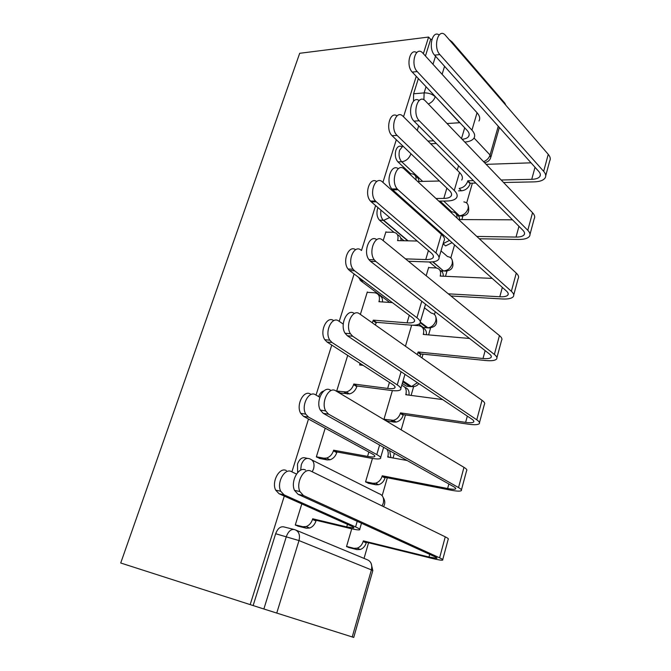<?xml version="1.0" encoding="UTF-8"?>
<svg xmlns="http://www.w3.org/2000/svg" width="671" height="671" viewBox="0 0 671 671"><rect width="100%" height="100%" fill="white"/><g stroke="black" fill="none" stroke-linecap="round" stroke-linejoin="round"><path stroke-width="1.01" d="M307.368 458.335L305.615 457.999C302.21 456.884 299.501 458.905 297.505 464.055L297.639 472.552M323.825 390.983C321.56 391.503 319.841 393.374 318.658 396.586M377.999 207.607L377.505 208.882C376.364 213.512 377.018 217.27 379.459 220.147L383.2 220.172C381.027 217.723 380.281 214.368 380.935 210.115M401.82 146.647C399.253 145.381 397.266 146.63 395.848 150.388C394.716 155.118 395.42 158.96 397.962 161.904L401.694 161.761C399.161 158.809 398.457 154.959 399.58 150.212L402.919 146.068M364.043 558.398L368.564 542.738M382.16 495.676L387.326 477.76M393.038 457.974L394.38 453.353M401.157 429.851L405.469 414.938M411.105 395.412L413.655 386.588M421.942 357.878L423.015 354.162M428.576 334.888L430.581 327.96M434.473 314.481L435.253 311.763M445.494 276.309L446.97 271.185M450.82 257.849L454.569 244.89M461.874 219.585L462.856 216.171M466.672 202.961L472.384 183.158M284.294 496.079L250.174 604.613L120.721 563.003L299.694 53.294L428.601 37.048L423.393 53.613M416.246 76.335L403.531 116.779M396.309 139.744L382.915 182.361M375.617 205.578L361.493 250.501M354.112 273.969L339.216 321.35M331.759 345.07L316.041 395.076M308.509 419.048L291.91 471.847M352.225 636.964L371.407 569.897L372.791 570.694L353.734 637.433L263.862 608.991L286.374 536.49C288.455 531.071 291.264 528.79 294.804 529.654C298.872 531.256 300.272 534.896 298.998 540.574L276.737 613.101M250.174 604.613L263.862 608.991M504.684 103.846L504.869 103.2L452.053 41.912L451.843 42.592M504.869 103.2L505.724 105.037M431.948 39.212L430.656 39.379L428.601 37.048M449.528 39.908L452.053 41.912M429.105 267.654L428.677 267.293L426.186 275.756M386.379 232.174L385.926 231.789L383.191 240.637M367.842 292.363L367.314 291.977L360.377 314.414M347.712 355.395L336.657 391.143L340.491 393.063M392.401 390.597L383.938 419.375L387.36 421.069M325.209 428.182L316.326 456.909L320.31 458.595M372.447 458.436L365.544 481.921L369.092 483.414M408.84 386.421L406.29 386.102L402.298 383.476M426.395 327.775L423.317 327.515L418.88 324.202M389.725 302.436L360.855 280.881L363.523 281.015M436.511 267.989L429.348 261.992M404.017 240.755L400.73 238.004M393.961 232.325L379.727 220.39M451.692 211.91L440.059 201.082M410.719 173.772L397.962 161.904M301.799 503.904L295.265 525.049L299.4 526.492M418.679 125.821L417.253 130.434M397.559 194.154L397.257 195.11M351.747 528.807L346.513 546.605L350.195 547.872M458.536 165.762L457.236 170.191M409.369 386.186L410.174 385.624M426.672 327.607L427.175 327.238M358.515 277.266L360.855 280.881M441.753 271.487L443.33 270.908M458.788 216.364L459.417 215.76L443.699 201.057M253.135 605.544L275.655 533.73C277.735 528.362 280.553 526.106 284.101 526.97L293.73 529.385M418.36 78.582L413.596 93.797L413.504 101.246M430.656 39.379L425.473 55.903M439.27 231.277L439.002 232.191M411.65 325.158L405.452 346.236M478.951 120.998C480.394 118.591 479.757 115.84 477.047 112.745L422.168 52.397C415.282 46.299 410.426 64.953 417.228 71.579L412.254 72.091C405.712 65.792 409.88 47.725 416.708 52.623M430.681 143.779L436.326 143.502M433.609 140.776L427.955 141.069M459.895 122.718L447.037 123.531M412.254 72.091L467.142 130.417C469.205 132.682 469.708 134.695 468.643 136.439C467.544 138.008 465.38 138.956 462.143 139.283M464.818 142.076C469.365 141.673 472.401 140.382 473.927 138.201C475.353 135.869 474.691 133.185 471.948 130.14L417.228 71.579M545.741 175.727L549.683 161.032C550.799 159.044 550.321 156.813 548.249 154.33L444.856 34.649C437.895 28.224 432.988 47.54 439.849 54.569L434.59 55.165C427.947 48.446 432.25 29.65 439.161 34.984M459.274 188.383C463.325 187.771 466.135 185.406 467.704 181.287L467.855 180.767L470.304 183.2L475.823 183.091M434.59 55.165L538.796 171.482C540.381 173.294 540.751 174.93 539.92 176.372C538.687 178.201 535.961 179.182 531.742 179.325L501.178 180.013M473.382 180.642L467.855 180.767M531.046 162.827L486.156 164.336M503.577 182.512L534.082 181.875C539.786 181.698 543.476 180.365 545.162 177.882C546.269 175.961 545.766 173.781 543.669 171.348L439.849 54.569M470.304 183.2L470.153 183.72C468.526 187.955 465.632 190.312 461.489 190.799L459.216 188.585M458.553 190.849L461.489 190.799M461.707 180.038C463.091 177.899 462.361 175.374 459.534 172.472L402.986 116.242C395.806 108.811 389.608 128.656 397.064 135.408L392.074 135.693C385.154 129.57 389.901 110.79 397.039 115.857M415.752 176.599C417.848 177.337 418.905 178.964 418.914 181.48M438.775 201.099L446.601 201.032C451.625 200.948 454.93 199.883 456.515 197.836C457.865 195.781 457.11 193.332 454.25 190.48L397.131 135.475M410.727 205.88L410.115 206.534M407.263 204.001L407.884 203.347M392.141 135.76L449.419 190.556C451.575 192.686 452.145 194.515 451.13 196.049C449.964 197.559 447.532 198.348 443.825 198.415L435.982 198.499M439.446 181.011L417.697 181.506M416.012 179.937C416.397 176.121 414.854 174.066 411.398 173.755L409.419 173.814M439.06 257.597L443.867 241.141C445.167 239.295 444.345 237.022 441.392 234.313L382.495 181.992C375.475 175.022 368.522 193.651 375.475 201.032L376.263 201.82L371.256 201.862L370.467 201.082C363.925 194.238 369.654 176.423 376.691 181.506M417.203 241.023L397.559 240.621L397.735 240.042C398.733 235.378 397.232 232.778 393.223 232.267L385.808 232.166M397.559 234.909C400.008 235.747 401.157 237.677 401.006 240.696M408.446 261.262L428.652 261.967C433.692 262.109 436.972 261.313 438.482 259.568C439.765 257.815 438.909 255.609 435.924 252.967L376.263 201.82M371.256 201.862L431.067 252.833C433.323 254.804 433.961 256.448 433.005 257.765C431.889 259.048 429.474 259.643 425.75 259.543L405.51 258.872M530.015 234.338L534.166 218.847C535.24 217.085 534.695 215.039 532.531 212.715L425.322 100.876C418.05 92.992 411.717 113.584 419.274 120.763L413.99 121.115C406.962 114.582 411.851 95.047 419.098 100.524M443.128 243.648L449.511 240.394M414.057 121.191L522.885 230.254C524.537 231.956 524.965 233.433 524.177 234.707C522.986 236.309 520.268 237.098 516.033 237.073L476.813 236.444M512.468 219.811L458.654 219.568M456.976 218.008C457.278 214.334 455.743 212.304 452.363 211.919L450.417 211.91M456.582 214.594C458.603 215.45 459.601 217.102 459.568 219.568M479.312 238.767L518.465 239.463C524.202 239.505 527.876 238.44 529.494 236.267C530.551 234.565 529.981 232.585 527.792 230.312L419.341 120.839M452.069 242.667L445.594 245.905L443.078 243.825M513.743 294.955L518.129 278.616C519.144 277.089 518.524 275.253 516.267 273.105L404.395 169.151C397.291 161.778 390.17 181.027 397.19 188.886L398.02 189.759L392.711 189.851L391.881 188.979C385.271 181.69 391.168 163.238 398.297 168.689M492.229 278.398L440.193 276.075L440.352 275.521C441.233 271.042 439.715 268.509 435.789 267.914L428.576 267.637M392.711 189.851L506.437 291.046C508.157 292.615 508.643 293.94 507.897 295.03C506.756 296.389 504.055 296.968 499.794 296.767L448.312 293.831M439.983 270.396C442.34 271.352 443.43 273.29 443.254 276.209M450.937 295.97L502.327 298.972C508.09 299.258 511.747 298.478 513.298 296.632C514.296 295.181 513.65 293.403 511.369 291.306L398.02 189.759M361.057 250.166C354.154 244.009 346.773 261.438 353.08 269.239L354.573 270.774L349.549 270.556L348.056 269.021C341.933 261.531 348.685 244.512 355.613 249.721M392.35 302.604L378.922 301.724L379.107 301.128C380.147 296.272 378.662 293.487 374.644 292.766L367.205 292.33M378.687 295.181C381.539 296.104 382.797 298.36 382.453 301.958M372.254 322.801L373.302 320.142L376.372 322.323L410.065 325.058C415.131 325.443 418.377 324.923 419.811 323.514C421.011 322.08 420.054 320.151 416.926 317.727L354.573 270.774M376.372 322.323L375.332 324.974M349.549 270.556L412.053 317.366C414.41 319.17 415.131 320.612 414.225 321.686C413.177 322.726 410.778 323.112 407.045 322.835L373.302 320.142M420.289 321.854L425.557 304.206M343.242 324.093L338.763 321.04C331.952 315.672 324.21 332.12 329.855 340.205L332.019 342.487L326.987 341.984L324.814 339.711C319.161 331.65 326.911 315.269 333.73 320.629M363.112 365.36L359.631 364.957L360.059 363.38M336.691 391.05L346.278 391.981C349.776 391.017 352.216 388.576 353.617 384.651L353.81 384.03L357.014 386.01L390.807 390.421C395.89 391.059 399.111 390.849 400.453 389.784C401.568 388.694 400.495 387.058 397.232 384.886L332.019 342.487M357.014 386.01L356.821 386.63C355.429 390.539 352.988 392.971 349.507 393.919L339.677 392.946M326.987 341.984L392.342 384.273C394.8 385.892 395.605 387.117 394.766 387.939C393.776 388.719 391.411 388.87 387.662 388.408L353.81 384.03M319.815 397.257L315.563 394.8C308.811 390.17 300.759 405.854 305.758 414.15L308.543 417.119L303.502 416.314L300.709 413.353C295.693 405.091 303.753 389.465 310.522 394.087M316.368 456.775L323.85 458.192L326.609 458.058C329.847 457.001 332.12 454.603 333.42 450.853L333.621 450.199L336.959 451.96L370.853 458.167C375.953 459.081 379.123 459.199 380.382 458.519C381.405 457.798 380.214 456.481 376.792 454.569L308.543 417.119M336.959 451.96L336.758 452.606C335.466 456.339 333.202 458.738 329.964 459.786L327.213 459.912L319.253 458.394M303.502 416.314L371.885 453.688C374.452 455.114 375.357 456.104 374.586 456.641C373.663 457.144 371.323 457.06 367.565 456.389L333.621 450.199M496.917 357.677L501.539 340.449C502.495 339.174 501.799 337.563 499.442 335.592L382.462 240.042C375.483 233.558 367.918 251.516 374.25 259.794L375.819 261.497L370.493 261.304L368.916 259.61C362.768 251.642 369.713 234.087 376.733 239.631M469.524 338.461L423.258 334.426L423.426 333.856C424.349 329.218 422.839 326.509 418.897 325.729L412.162 325.175M417.194 354.523L418.159 351.998L420.91 353.944L485.636 360.512C491.432 361.057 495.072 360.587 496.54 359.086C497.479 357.895 496.758 356.343 494.368 354.439L375.819 261.497M370.493 261.304L489.411 353.952C491.206 355.387 491.751 356.544 491.046 357.433C489.964 358.54 487.28 358.893 483.003 358.499L418.159 351.998M422.789 327.968C425.531 329.016 426.739 331.256 426.395 334.703M420.91 353.944L419.945 356.469M479.488 422.613L484.37 404.437C485.267 403.447 484.479 402.063 482.021 400.293L359.614 313.877C352.728 308.241 344.793 325.15 350.421 333.722L352.694 336.238L347.352 335.743L345.07 333.235C339.425 324.689 347.368 307.855 354.28 313.474M442.65 399.58L405.762 394.707L405.938 394.12C406.894 389.448 405.485 386.563 401.711 385.473M383.971 419.266L393.323 420.331C396.704 419.484 399.044 417.194 400.327 413.462L400.495 412.866L403.355 414.628L468.366 424.181C474.196 425.011 477.802 424.86 479.195 423.736C480.067 422.831 479.253 421.522 476.771 419.811L352.694 336.238M347.352 335.743L471.78 419.098C473.651 420.381 474.263 421.354 473.609 422.034C472.585 422.864 469.926 422.973 465.624 422.369L400.495 412.866M404.974 387.402C408.169 388.526 409.495 391.101 408.958 395.127M403.355 414.628L403.179 415.223C401.904 418.939 399.58 421.22 396.2 422.067L394.129 422.109L391.252 420.381M386.588 420.952L394.129 422.109M461.438 489.889L466.588 470.707C467.41 470.019 466.538 468.895 463.971 467.335L335.802 390.849C328.966 386.018 320.704 402.13 325.661 410.904L328.589 414.175L323.229 413.344L320.293 410.082C315.328 401.342 323.59 385.305 330.451 390.119M407.112 460.507L387.687 457.01L387.863 456.406C388.626 453.487 388.249 451.029 386.722 449.042M365.578 481.786L372.883 483.254L375.567 483.179C378.704 482.223 380.868 479.958 382.059 476.402L382.235 475.789L385.204 477.349L450.493 490.098C456.347 491.222 459.92 491.424 461.22 490.702C462.025 490.107 461.128 489.058 458.528 487.565L328.589 414.175M323.229 413.344L453.512 486.601C455.466 487.716 456.146 488.496 455.542 488.949C454.586 489.478 451.952 489.335 447.632 488.513L382.235 475.789M389.65 450.686L390.908 457.597M385.204 477.349L385.028 477.962C383.846 481.51 381.69 483.757 378.561 484.714L375.877 484.789L372.883 483.254M368.077 483.212L375.877 484.789M296.498 474.036L291.407 471.604C284.663 467.695 276.335 482.843 280.738 491.264L284.093 494.863L279.044 493.73L275.68 490.14C271.277 481.744 279.606 466.664 286.358 470.572M295.315 524.873L302.806 526.718L306.161 526.55C309.163 525.41 311.269 523.053 312.493 519.455L312.694 518.784L316.175 520.302L350.153 528.429C355.261 529.645 358.398 530.115 359.547 529.847C360.478 529.528 359.144 528.555 355.571 526.928L284.093 494.863M316.175 520.302L315.974 520.973C314.758 524.554 312.652 526.903 309.666 528.035L306.32 528.203L297.672 526.064M279.044 493.73L350.648 525.762C353.332 526.978 354.338 527.708 353.642 527.951L346.722 526.911L312.694 518.784M442.726 559.639L448.161 539.383C448.907 539.014 447.943 538.167 445.259 536.834L310.958 471.159C304.122 467.091 295.575 482.667 299.912 491.558L303.418 495.508L298.05 494.309L294.535 490.384C290.191 481.518 298.746 466.018 305.59 470.069M346.563 546.429L353.885 548.291L357.157 548.173C360.05 547.133 362.055 544.911 363.162 541.505L363.346 540.868L366.441 542.218L431.973 558.381C437.853 559.815 441.392 560.394 442.6 560.109C443.321 559.84 442.332 559.077 439.606 557.819L303.418 495.508M298.05 494.309L434.573 556.586C436.62 557.526 437.366 558.104 436.821 558.306L428.987 557.031L363.346 540.868M366.441 542.218L366.257 542.847C365.15 546.244 363.154 548.459 360.268 549.49L357.006 549.608L353.885 548.291M348.526 547.452L357.006 549.608M300.675 470.178L301.279 464.802C303.284 459.643 305.984 457.614 309.39 458.721C313.407 460.046 314.808 463.418 313.592 468.836L312.233 471.78M296.272 530.258L367.029 559.639C370.996 561.216 372.455 564.63 371.407 569.897L298.998 540.574L275.655 533.73M435.278 96.557L459.669 122.726M474.045 138.008L490.056 155.009L498.276 126.257M444.563 66.303L442.122 74.255M311.948 460.004L378.905 493.638C382.831 494.963 384.29 498.15 383.275 503.2L382.051 505.926M406.29 386.102L409.931 386.555L402.776 381.841M423.317 327.515L426.949 327.817L420.239 322.785M424.407 307.779L431.227 313.055C435.118 313.785 436.628 316.41 435.747 320.931C434.305 324.915 431.705 327.213 427.947 327.817C435.412 327.75 438.062 324.194 435.915 317.14M440.872 270.807L443.439 270.916L432.678 261.858M407.708 240.83L383.46 220.415L389.692 217.572M441.006 250.912L447.582 256.607C451.466 257.161 452.984 259.618 452.137 263.98C450.577 268.157 447.792 270.463 443.799 270.916C451.398 271.26 454.25 267.83 452.338 260.616M458.318 215.76L459.417 215.76C463.535 215.341 466.404 213.026 468.022 208.79C468.836 204.781 467.444 202.483 463.854 201.904M422.68 181.388L401.694 161.761C405.963 161.157 409.008 158.599 410.811 154.095L410.92 153.726M462.73 216.188L459.56 215.886C467.075 216.322 469.968 212.95 468.241 205.779M446.71 271.21L443.439 270.916L432.996 261.816M430.153 327.993L426.949 327.817L427.947 327.817L420.323 322.097M413.034 386.63L409.931 386.555L411.558 386.538L417.412 382.68M423.896 99.811L424.131 92.892L426.043 86.735M413.596 93.797L424.131 92.892C428.559 92.799 432.25 94.091 435.219 96.758C433.994 100.138 431.696 102.554 428.316 103.997M433.03 64.231L435.521 56.205M484.529 162.642C487.658 162.197 489.729 160.528 490.744 157.635L490.056 155.009C488.966 158.197 486.81 160.411 483.581 161.652M464.693 127.809L461.497 138.612M477.047 112.745L471.948 130.14M531.742 179.325L535.022 167.272M470.153 183.72L467.704 181.287M543.669 171.348L548.249 154.33M446.869 188.115L443.825 198.415M459.534 172.472L454.25 190.48M397.735 240.042L398.457 240.637M428.408 250.56L425.75 259.543M441.392 234.313L435.924 252.967M516.033 237.073L518.96 226.32M527.792 230.312L532.531 212.715M441.065 276.108L440.352 275.521M499.794 296.767L502.344 287.398M511.369 291.306L516.267 273.105M379.107 301.128L380.012 301.791M409.276 315.278L407.045 322.835M373.118 320.746L376.188 322.927M421.757 301.245L416.926 317.727M359.815 364.336L361.023 365.116M389.44 382.395L387.662 388.408M344.156 392.065L347.385 394.011M353.617 384.651L356.821 386.63M401.082 371.742L397.232 384.886M368.849 452.028L367.565 456.389M323.85 458.192L327.213 459.912M333.42 450.853L336.758 452.606M379.585 445.032L376.792 454.569M424.324 334.519L423.426 333.856M483.003 358.499L485.141 350.631M420.742 354.523L417.991 352.569M494.368 354.439L499.442 335.592M407.129 394.884L405.938 394.12M465.624 422.369L467.326 416.112M403.179 415.223L400.327 413.462M476.771 419.811L482.021 400.293M389.574 457.354L387.863 456.406M447.632 488.513L448.857 483.984M385.028 477.962L382.059 476.402M458.528 487.565L463.971 467.335M347.477 524.345L346.722 526.911M302.806 526.718L306.32 528.203M312.493 519.455L315.974 520.973M357.224 521.3L355.571 526.928M428.987 557.031L429.708 554.372M366.257 542.847L363.162 541.505M439.606 557.819L445.259 536.834M458.427 215.886L459.56 215.886M379.459 220.147L383.829 220.407L408.085 240.839M360.117 280.201L362.6 280.327M403.045 380.918L411.558 386.538C414.644 386.899 417.077 385.934 418.847 383.636M383.518 506.639C385.297 503.711 385.188 500.692 383.2 497.588M372.816 570.576L371.172 563.472M490.962 156.871L499.358 127.465M469.197 134.552L468.643 136.439M539.92 176.372L540.356 174.762M397.064 135.408L392.074 135.693M451.625 194.364L451.13 196.049M375.475 201.032L370.467 201.082M433.432 256.297L433.005 257.765M419.274 120.763L413.99 121.115M445.594 245.905L443.112 243.724M524.177 234.707L524.563 233.273M397.19 188.886L391.881 188.979M507.897 295.03L508.232 293.781M353.08 269.239L348.056 269.021M414.594 320.453L414.225 321.686M329.855 340.205L324.814 339.711M346.278 391.981L349.507 393.919M395.06 386.949L394.766 387.939M404.965 374.343L400.839 388.467M305.758 414.15L300.709 413.353M326.609 458.058L329.964 459.786M374.795 455.928L374.586 456.641M383.653 447.322L380.658 457.563M374.25 259.794L368.916 259.61M491.046 357.433L491.331 356.385M350.421 333.722L345.07 333.235M396.2 422.067L393.323 420.331M473.609 422.034L473.835 421.203M325.661 410.904L320.293 410.082M378.561 484.714L375.567 483.179M455.542 488.949L455.71 488.345M280.738 491.264L275.68 490.14M306.161 526.55L309.666 528.035M353.768 527.532L353.642 527.951M361.476 523.246L359.715 529.285M299.912 491.558L294.535 490.384M360.268 549.49L357.157 548.173"/></g></svg>
